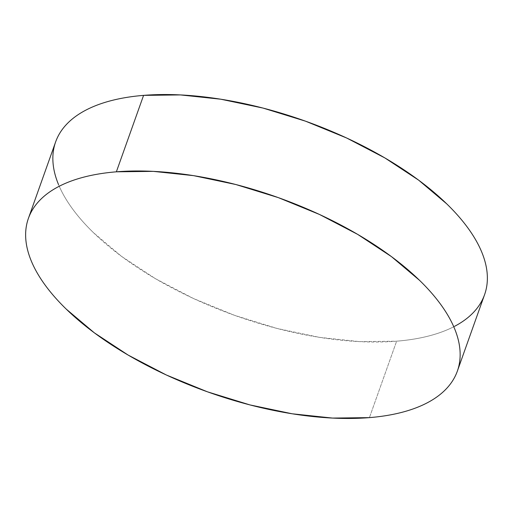 <?xml version="1.0" encoding="UTF-8"?>
<svg xmlns="http://www.w3.org/2000/svg" width="513" height="513" viewBox="0 0 513 513"><rect width="100%" height="100%" fill="white"/><g stroke="black" fill="none" stroke-linecap="round" stroke-linejoin="round"><path stroke-width="0.38" stroke-dasharray="2.56 1.92" d="M55.635 141.909A227.669 103.357 -160.4 0 0 155.676 278.822A227.669 103.357 -160.4 0 0 396.632 341.183L369.418 417.627L396.632 341.183A227.669 103.357 -160.4 0 0 484.586 294.654M454.589 326.313C447.054 330.276 438.41 333.508 428.656 336.009C418.903 338.516 408.233 340.241 396.632 341.183L359.748 341.639L319.413 337.349L277.187 328.48L234.691 315.38L193.548 298.553L155.356 278.636L121.568 256.397L93.494 232.697C85.184 224.63 78.091 216.544 72.205 208.445C66.318 200.346 61.759 192.388 58.52 184.571"/><path stroke-width="0.77" d="M457.365 371.091L484.586 294.654A227.669 103.357 -160.4 0 0 384.538 157.735A227.669 103.357 -160.4 0 0 143.582 95.373A227.669 103.357 -160.4 0 0 55.635 141.909L28.414 218.346A227.669 103.357 19.6 0 1 116.368 171.817L143.582 95.373L116.368 171.817A227.669 103.357 19.6 0 1 357.324 234.178A227.669 103.357 19.6 0 1 457.365 371.091A227.669 103.357 19.6 0 1 369.418 417.627A227.669 103.357 19.6 0 1 128.462 355.265A227.669 103.357 19.6 0 1 28.414 218.346M116.368 171.817L153.252 171.361L193.587 175.651L235.813 184.52L278.309 197.62L319.452 214.447L357.644 234.364L391.432 256.603L419.506 280.303C427.816 288.37 434.909 296.456 440.795 304.555C446.682 312.654 451.241 320.612 454.48 328.429C457.718 336.252 459.571 343.774 460.033 351.014C460.501 358.247 459.571 365.057 457.243 371.431C454.916 377.805 451.241 383.628 446.214 388.899C441.186 394.17 434.909 398.787 427.374 402.75C419.839 406.713 411.195 409.945 401.442 412.452C391.688 414.953 381.012 416.678 369.418 417.627L332.527 418.076L292.198 413.786L249.972 404.924L207.47 391.823L166.334 374.99L128.135 355.073L94.354 332.841L66.273 309.14C57.969 301.067 50.87 292.987 44.984 284.882C39.097 276.783 34.538 268.825 31.299 261.008C28.061 253.191 26.214 245.663 25.746 238.43C25.284 231.19 26.214 224.386 28.536 218.012C30.863 211.632 34.538 205.809 39.565 200.538C44.593 195.267 50.877 190.65 58.411 186.687C65.946 182.724 74.59 179.492 84.344 176.991C94.097 174.484 104.767 172.759 116.368 171.817M58.52 184.571C55.282 176.748 53.429 169.226 52.967 161.986C52.499 154.753 53.429 147.943 55.757 141.569C58.084 135.195 61.759 129.372 66.786 124.101C71.814 118.83 78.091 114.213 85.626 110.25C93.161 106.287 101.805 103.055 111.558 100.548C121.312 98.047 131.988 96.322 143.582 95.373L180.473 94.924L220.802 99.214L263.028 108.076L305.53 121.177L346.666 138.01L384.865 157.927L418.646 180.159L446.727 203.86C455.031 211.933 462.13 220.013 468.016 228.118C473.903 236.217 478.462 244.175 481.701 251.992C484.939 259.809 486.786 267.337 487.254 274.57C487.716 281.81 486.786 288.614 484.464 294.988C482.137 301.368 478.462 307.191 473.435 312.462C468.407 317.733 462.123 322.35 454.589 326.313"/></g></svg>
